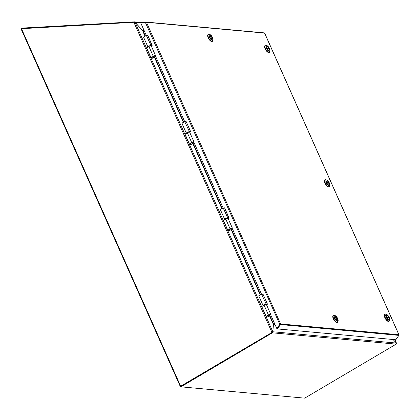 <?xml version="1.0" encoding="UTF-8"?>
<svg xmlns="http://www.w3.org/2000/svg" width="420" height="420" viewBox="0 0 420 420"><rect width="100%" height="100%" fill="white"/><g stroke="black" fill="none" stroke-linecap="round" stroke-linejoin="round"><path stroke-width="0.63" d="M180.831 386.663L180.311 386.579L180.658 386.221L21.441 28.607L21.063 28.733L134.095 22.265L135.119 22.512L142.643 30.513M21.084 28.723L21.42 28.523M180.794 386.363L272.16 332.351L180.658 386.221M272.092 332.209L272.806 331.758L272.218 332.299L272.365 332.819L180.91 386.831L180.7 386.369L272.218 332.299L271.913 332.33L133.901 22.349M272.386 332.005L272.806 331.758L273.431 324.476M269.792 315.467L273.504 323.81L273.467 324.629L269.493 315.704M273.425 324.44L273.919 324.314L273.688 323.878L273.394 324.188M143.887 30.004L142.963 30.697M273.919 324.314L273.788 323.81L274.533 323.437L273.504 323.81L274.481 323.316M21.42 28.613L21.41 28.119L133.161 21.898L140.931 22.444L134.563 21.866M133.161 21.898L133.172 22.391M134.384 22.281L134.374 21.851L135.067 22.276L142.259 30.104L143.105 30.182M134.878 22.386L140.879 22.806M142.222 30.125L142.805 30.277M143.756 29.699L143.346 30.014A0.935 0.268 151.2 0 1 143.01 30.24L143.178 30.55M143.346 30.014L143.504 30.298M230.622 228.632L230.528 228.706C231.934 228.002 232.381 228.039 231.866 228.827L229.556 230.711L227.976 230.57L230.375 228.559L232.055 227.797L232.312 228.013L231.929 228.795L229.556 230.711M232.055 227.797L231.866 228.827M225.787 219.161L223.388 220.495L227.987 230.57L223.451 220.495L225.787 219.161L230.008 228.643L227.813 230.297M230.375 228.559L230.008 228.643M229.556 230.696L228.049 230.564L230.528 228.706M225.02 219.366L223.451 220.495M223.409 220.463L227.797 230.375M222.737 208.142L220.364 209.664C220.421 209.281 221.24 208.766 222.815 208.115M227.882 218.19A1.732 0.441 156 0 0 227.897 218.106L223.293 208.215L224.621 207.958L228.984 217.76L227.519 217.702M223.031 208.142L223.293 208.215M224.574 207.953L222.936 208.105M220.369 209.674L224.753 219.508A1.732 0.441 -24 0 1 224.726 219.466A1.732 0.441 -24 0 1 225.797 218.521A1.732 0.441 -24 0 1 227.672 217.959A1.732 0.441 -24 0 1 227.887 218.059A1.732 0.441 -24 0 1 227.897 218.106L228.89 218.143L228.123 218.594L228.984 217.76M228.89 218.143L224.621 207.958M269.015 314.869L268.921 314.942C270.328 314.239 270.774 314.281 270.265 315.063L267.95 316.953L266.448 316.806L268.769 314.795L270.449 314.034L270.706 314.249L270.328 315.031L267.95 316.953M270.449 314.034L270.265 315.063M263.419 305.603L261.817 306.506M268.769 314.795L266.207 316.533L261.844 306.731M266.459 316.796L268.921 314.942M261.802 306.7L266.448 316.806M266.38 316.806L266.207 316.533M261.13 294.378L258.762 295.901C258.82 295.517 259.634 295.003 261.209 294.352M266.275 304.427A1.732 0.441 156 0 0 266.291 304.348L261.692 294.452L263.02 294.194L267.382 303.996L265.913 303.938M261.424 294.378L261.692 294.452M262.973 294.194L261.329 294.341M266.516 304.826L267.382 303.996M266.522 304.831L267.414 304.043L263.02 294.194M155.138 56.322L152.77 58.233L151.258 58.091L153.736 56.227C155.143 55.524 155.589 55.566 155.075 56.354L152.765 58.238M153.83 56.154L155.264 55.319L155.521 55.54L155.143 56.317M148.228 46.888L146.659 48.017L148.995 46.683L146.596 48.017L151.001 57.907L152.754 58.238M153.584 56.081L151.022 57.818L146.659 48.017M151.274 58.081L153.736 56.227M146.617 47.985L151.258 58.091M145.945 35.663L143.572 37.186C143.63 36.803 144.448 36.288 146.024 35.637M151.09 45.712A1.732 0.441 156 0 0 151.106 45.633L146.507 35.742L147.829 35.48L152.192 45.281L150.728 45.224M146.239 35.663L146.507 35.742M147.787 35.48L146.144 35.627M151.111 45.633L152.082 45.67L151.331 46.116L152.192 45.281M152.103 45.659L147.829 35.48M280.602 323.941L146.538 22.475L146.26 22.229L145.425 22.554L279.778 324.314L280.602 323.941A0.793 0.698 95.2 0 1 280.602 323.967L279.778 324.314L276.827 328.592L280.03 324.34L277.079 328.613L277.442 328.933L395.819 339.754L398.832 335.381A0.793 0.698 -84.8 0 0 398.974 334.761L280.597 323.946M280.607 323.993A0.793 0.698 95.2 0 1 280.46 324.56L277.442 328.933M146.27 22.255A0.793 0.698 95.2 0 1 146.291 22.271L264.663 33.091A0.793 0.698 -84.8 0 0 264.143 32.865L145.95 22.061M140.936 22.806L140.926 22.312L145.772 22.045A0.793 0.698 95.2 0 1 146.249 22.234M193.835 142.18L222.957 207.596A0.913 0.809 95.2 0 1 223.041 208.068M232.228 228.417L261.366 293.858A0.913 0.809 95.2 0 1 261.45 294.305M270.627 314.654L276.827 328.592M145.425 22.554L140.69 22.817L146.16 35.107A0.913 0.809 95.2 0 1 146.244 35.595M155.437 55.944L184.559 121.349A0.913 0.809 95.2 0 1 184.637 121.832M388.652 317.179L386.51 316.985A2.289 0.913 -120.6 0 1 386.531 315.373A2.289 0.913 -120.6 0 1 388.652 317.179L387.923 317.609M386.741 317.504L388.883 317.699A2.289 0.913 -120.6 0 1 388.862 319.316A2.289 0.913 -120.6 0 1 386.741 317.504L386.736 317.51M385.072 314.218L384.725 314.423A4.027 1.612 59.4 0 0 384.872 317.714A4.027 1.612 59.4 0 0 388.82 321.358L389.167 321.153A4.027 1.612 -120.6 0 1 388.705 321.242A4.027 1.612 -120.6 0 1 385.219 317.51A4.027 1.612 -120.6 0 1 385.072 314.218A4.027 1.612 -120.6 0 1 385.88 314.207L386.683 314.496A3.297 1.318 -120.6 0 1 388.831 316.675A3.297 1.318 -120.6 0 1 389.697 319.604A3.297 1.318 -120.6 0 1 388.994 320.255A3.297 1.318 -120.6 0 1 386.038 316.953A3.297 1.318 -120.6 0 1 386.683 314.496M389.697 319.604L389.566 320.45A4.027 1.612 -120.6 0 1 389.167 321.153M386.61 317.242A2.305 0.924 -120.6 0 1 386.521 315.357A2.305 0.924 -120.6 0 1 388.49 316.874A2.305 0.924 -120.6 0 1 388.868 319.331A2.305 0.924 -120.6 0 1 386.61 317.242M328.797 182.753L326.66 182.558A2.289 0.913 -120.6 0 1 326.681 180.941A2.289 0.913 -120.6 0 1 328.797 182.753L328.072 183.183M329.028 183.267A2.289 0.913 -120.6 0 1 329.007 184.884A2.289 0.913 -120.6 0 1 326.891 183.073L329.028 183.267M325.217 179.786L324.87 179.991A4.027 1.612 59.4 0 0 325.022 183.283A4.027 1.612 59.4 0 0 328.97 186.926L329.317 186.722A4.027 1.612 -120.6 0 1 328.85 186.816A4.027 1.612 -120.6 0 1 325.369 183.078A4.027 1.612 -120.6 0 1 325.217 179.786A4.027 1.612 -120.6 0 1 326.025 179.776L326.828 180.065A3.297 1.318 -120.6 0 1 328.981 182.243A3.297 1.318 -120.6 0 1 329.847 185.173A3.297 1.318 -120.6 0 1 329.144 185.824A3.297 1.318 -120.6 0 1 326.188 182.522A3.297 1.318 -120.6 0 1 326.828 180.065M329.847 185.173L329.716 186.018A4.027 1.612 -120.6 0 1 329.317 186.722M326.755 182.816A2.305 0.924 -120.6 0 1 326.671 180.925A2.305 0.924 -120.6 0 1 328.639 182.443A2.305 0.924 -120.6 0 1 329.018 184.9A2.305 0.924 -120.6 0 1 326.755 182.816M180.91 386.831L304.705 398.149L396.165 344.132L396.354 343.056L393.036 339.497L396.354 343.056L396.359 343.57L396.354 343.056L272.806 331.758L273.467 324.629L275.131 324.781M335.176 316.58L335.386 316.459A2.289 0.913 -120.6 0 1 337.15 318.397A2.289 0.913 -120.6 0 1 337.302 320.423A2.289 0.913 -120.6 0 1 337.171 320.471L337.134 320.492M336.882 320.455L336.898 320.444A2.289 0.913 -120.6 0 1 335.134 318.507A2.289 0.913 -120.6 0 1 334.976 316.481A2.289 0.913 -120.6 0 1 335.108 316.433L336.898 320.444M335.386 316.459L337.171 320.471M333.512 315.326L333.165 315.53A4.027 1.612 59.4 0 0 333.832 319.814A4.027 1.612 59.4 0 0 337.265 322.466L337.612 322.261A4.027 1.612 -120.6 0 1 333.664 318.617A4.027 1.612 -120.6 0 1 333.512 315.326A4.027 1.612 -120.6 0 1 333.979 315.231A4.027 1.612 -120.6 0 1 334.32 315.315L335.129 315.604A3.297 1.318 -120.6 0 1 337.276 317.782A3.297 1.318 -120.6 0 1 338.142 320.712A3.297 1.318 -120.6 0 1 336.693 321.053A3.297 1.318 -120.6 0 1 334.588 318.308A3.297 1.318 -120.6 0 1 335.129 315.604M338.142 320.712L338.011 321.557A4.027 1.612 -120.6 0 1 337.612 322.261M335.233 316.412A2.305 0.924 -120.6 0 1 337.092 318.266A2.305 0.924 -120.6 0 1 337.312 320.439A2.305 0.924 -120.6 0 1 335.349 318.922A2.305 0.924 -120.6 0 1 334.966 316.465A2.305 0.924 -120.6 0 1 335.233 316.412M266.8 48.132L266.805 48.127A2.289 0.913 -120.6 0 1 266.826 46.51A2.289 0.913 -120.6 0 1 268.947 48.321L268.217 48.752M269.178 48.841A2.289 0.913 -120.6 0 1 269.157 50.453A2.289 0.913 -120.6 0 1 267.036 48.641L269.178 48.841M266.805 48.127L268.947 48.321M265.366 45.355L265.02 45.559A4.027 1.612 59.4 0 0 265.167 48.857A4.027 1.612 59.4 0 0 269.115 52.5L269.462 52.295A4.027 1.612 -120.6 0 1 269 52.385A4.027 1.612 -120.6 0 1 265.514 48.652A4.027 1.612 -120.6 0 1 265.366 45.355A4.027 1.612 -120.6 0 1 266.175 45.344L266.978 45.638A3.297 1.318 -120.6 0 1 269.125 47.812A3.297 1.318 -120.6 0 1 269.997 50.746A3.297 1.318 -120.6 0 1 269.288 51.398A3.297 1.318 -120.6 0 1 266.333 48.095A3.297 1.318 -120.6 0 1 266.978 45.638M269.997 50.746L269.861 51.587A4.027 1.612 -120.6 0 1 269.462 52.295M266.905 48.384A2.305 0.924 -120.6 0 1 266.821 46.494A2.305 0.924 -120.6 0 1 268.784 48.017A2.305 0.924 -120.6 0 1 269.168 50.468A2.305 0.924 -120.6 0 1 266.905 48.384M192.224 142.396L192.134 142.469C193.536 141.766 193.982 141.803 193.473 142.59L191.163 144.475L189.583 144.333L191.977 142.322L193.657 141.561L193.919 141.776L193.536 142.559L191.168 144.475M193.657 141.561L193.473 142.59M186.627 133.13L185.031 134.027M191.977 142.322L189.415 144.06L185.052 134.258M191.163 144.459L189.656 144.328M189.672 144.322L192.134 142.469M185.015 134.227L189.415 144.06M185.021 134.038L189.415 144.128M184.338 121.905L181.97 123.438C182.028 123.044 182.842 122.525 184.417 121.879M189.483 131.954A1.732 0.441 156 0 0 189.504 131.87L184.9 121.979L186.228 121.721L190.591 131.523L189.121 131.46M184.637 121.905L184.9 121.979M186.181 121.716L184.543 121.868M190.58 131.602L189.73 132.352L190.591 131.523M190.622 131.57L186.228 121.721M272.223 332.309L272.365 332.819L396.165 344.132M272.538 332.687L272.806 331.758L135.119 22.512M274.958 324.387L273.961 324.293L274.743 323.904M211.775 39.459L211.79 39.449A2.289 0.913 -120.6 0 1 210.026 37.511A2.289 0.913 -120.6 0 1 209.869 35.485A2.289 0.913 -120.6 0 1 210 35.438L211.79 39.449M210.068 35.585L210.278 35.464A2.289 0.913 -120.6 0 1 212.042 37.401A2.289 0.913 -120.6 0 1 212.2 39.428A2.289 0.913 -120.6 0 1 212.063 39.475L212.027 39.496M210.278 35.464L212.063 39.475M208.404 34.33L208.058 34.535A4.027 1.612 59.4 0 0 208.451 38.325A4.027 1.612 59.4 0 0 211.696 41.559A4.027 1.612 59.4 0 0 212.158 41.47L212.504 41.265A4.027 1.612 -120.6 0 1 212.042 41.354A4.027 1.612 -120.6 0 1 208.798 38.12A4.027 1.612 -120.6 0 1 208.404 34.33A4.027 1.612 -120.6 0 1 209.218 34.319L210.021 34.608A3.297 1.318 -120.6 0 1 212.588 37.595A3.297 1.318 -120.6 0 1 213.035 39.716A3.297 1.318 -120.6 0 1 209.9 38.126A3.297 1.318 -120.6 0 1 210.021 34.608M213.035 39.716L212.903 40.562A4.027 1.612 -120.6 0 1 212.504 41.265M211.942 39.496A2.305 0.924 -120.6 0 1 210.084 37.643A2.305 0.924 -120.6 0 1 209.858 35.469A2.305 0.924 -120.6 0 1 211.827 36.986A2.305 0.924 -120.6 0 1 212.205 39.443A2.305 0.924 -120.6 0 1 211.942 39.496M260.185 294.793L231.1 229.467M221.786 208.556L192.701 143.231M183.393 122.32L154.308 56.994M144.995 36.078L142.443 30.345M143 30.686L145.331 35.915M154.607 56.752L183.724 122.157M193.001 142.989L222.122 208.394M231.399 229.226L260.516 294.63M224.842 219.723L225.598 218.825C227.362 218.08 228.16 217.907 228.002 218.316A1.732 0.441 156 0 0 225.603 218.946A1.732 0.441 156 0 0 225.057 219.334M227.787 218.211L225.619 218.825L224.926 219.408M222.789 208.131L220.547 209.454M263.235 305.959L263.996 305.062C265.755 304.316 266.558 304.143 266.396 304.553A1.732 0.441 156 0 0 263.996 305.183A1.732 0.441 156 0 0 263.45 305.571M264.18 305.398L268.406 314.879M266.185 304.447L264.012 305.062L263.324 305.644M261.188 294.368L258.941 295.691M258.762 295.911L263.146 305.744A1.732 0.441 -24 0 1 263.12 305.702A1.732 0.441 -24 0 1 264.196 304.757A1.732 0.441 -24 0 1 266.07 304.195A1.732 0.441 -24 0 1 266.285 304.295A1.732 0.441 -24 0 1 266.291 304.348M266.301 304.348L267.283 304.379M148.05 47.245L148.806 46.347C150.57 45.602 151.373 45.434 151.21 45.838A1.732 0.441 156 0 0 148.811 46.468A1.732 0.441 156 0 0 148.265 46.856M148.995 46.683L153.216 56.165M150.995 45.738L148.827 46.347L148.134 46.93M145.997 35.653L143.756 36.976M143.577 37.202L147.961 47.035A1.732 0.441 -24 0 1 147.934 46.993A1.732 0.441 -24 0 1 149.006 46.043A1.732 0.441 -24 0 1 150.88 45.481A1.732 0.441 -24 0 1 151.095 45.586A1.732 0.441 -24 0 1 151.106 45.633M264.663 33.275L398.79 334.519M280.46 324.56L398.832 335.381M394.842 339.665L396.354 343.056M189.394 131.975L187.22 132.584C188.969 131.843 189.767 131.67 189.604 132.08A1.732 0.441 156 0 0 187.21 132.71A1.732 0.441 156 0 0 186.659 133.098M187.394 132.919L191.615 142.406M186.443 133.487L187.204 132.589L186.533 133.172M184.396 121.895L182.154 123.218M181.97 123.438L186.354 133.271A1.732 0.441 -24 0 1 186.333 133.229A1.732 0.441 -24 0 1 187.404 132.284A1.732 0.441 -24 0 1 189.278 131.722A1.732 0.441 -24 0 1 189.494 131.822A1.732 0.441 -24 0 1 189.504 131.87L190.481 131.911M180.311 386.579L21 28.76M272.701 331.821L272.302 332.162M228.002 218.316L232.297 227.96M222.852 208.105L224.38 207.805M266.396 304.553L270.69 314.197M267.939 316.953L266.185 316.622L261.786 306.731M261.25 294.341L262.773 294.042M151.21 45.838L155.505 55.487M146.06 35.627L147.588 35.327M398.958 334.735L264.668 33.107M264.233 32.865L145.861 22.045M394.921 339.67L396.48 343.171M189.604 132.08L193.898 141.724M184.459 121.868L185.981 121.569"/></g></svg>

